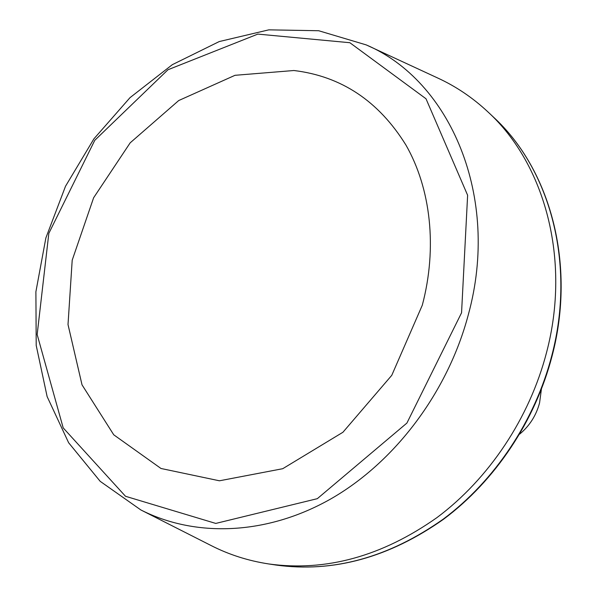 <?xml version="1.0" encoding="UTF-8"?>
<svg xmlns="http://www.w3.org/2000/svg" width="597" height="597" viewBox="0 0 597 597"><rect width="100%" height="100%" fill="white"/><g stroke="black" fill="none" stroke-linecap="round" stroke-linejoin="round"><path stroke-width="0.9" d="M519.681 434.109C529.561 425.907 536.181 415.519 539.561 402.938L541.389 389.334M422.288 305.231C437.519 247.785 430.795 188.48 405.953 145.078C378.67 101.072 341.32 76.215 293.896 70.513L235.017 75.304L178.704 100.55L130.176 142.84L93.625 197.756L72.2 260.195L68.013 324.552L82.02 384.834L113.751 434.81L160.989 468.481L219.435 480.794L282.724 468.705L342.932 432.258L391.774 375.312L422.288 305.231M140.795 509.913L210.957 545.471C228.875 554.635 248.143 560.792 268.762 563.956C325.932 571.814 382.005 556.352 436.982 517.584C489.033 478.727 529.561 418.019 546.583 352.379C571.045 259.665 544.919 164.078 487.936 111.908C472.682 97.677 455.907 86.364 437.623 77.968L366.245 44.909L318.671 30.731L268.807 29.85L219.263 41.551L172.339 64.663L130.004 97.662L93.93 138.817L65.513 186.249L45.872 237.942L35.895 291.754L36.208 345.439L47.126 396.587L68.625 442.735L100.199 481.339L140.795 509.913C194.883 537.494 266.031 535.502 330.425 499.137C394.632 462.556 447.743 392.363 468.294 314.813C500.696 196.943 450.347 80.744 366.245 44.909M551.815 355.551C576.008 263.687 550.016 168.884 493.376 117.027C550.307 169.175 576.284 264.12 552.121 355.872C535.308 420.818 495.204 480.809 443.571 519.233C389.028 557.598 333.223 572.874 276.15 565.061C332.969 572.866 388.647 557.576 443.183 519.181C494.816 480.704 534.979 420.587 551.815 355.551M461.556 312.791L467.623 195.256L426.004 98.766L349.864 42.715L257.844 34.104L167.973 69.745L94.774 140.317L48.827 233.36L37.163 334.536L63.192 427.892L125.504 496.279L215.771 523.427L317.313 498.674L406.908 423.064L461.556 312.791M268.762 563.956L276.15 565.061M487.936 111.908L493.376 117.027"/></g></svg>
